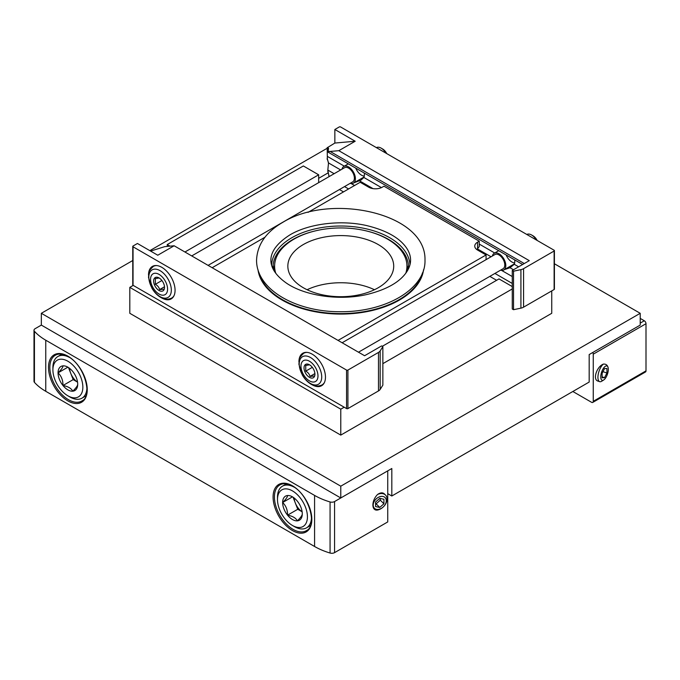 <?xml version="1.0" encoding="UTF-8"?>
<svg xmlns="http://www.w3.org/2000/svg" width="680" height="680" viewBox="0 0 680 680"><rect width="100%" height="100%" fill="white"/><g stroke="black" fill="none" stroke-linecap="round" stroke-linejoin="round"><path stroke-width="1.02" d="M212.151 267.725L265.004 237.209M308.04 212.364L360.171 182.266L368.679 187.179A9.622 5.559 0 0 0 382.287 187.179L383.988 186.192L479.264 241.204L477.564 242.182A9.622 5.559 0 0 0 474.75 246.118A9.622 5.559 0 0 0 477.564 250.044L486.072 254.957L338.053 340.408M423.555 269.722A83.011 47.923 180 0 1 340.774 314.075A83.011 47.923 180 0 1 258 269.722M486.072 259.649L486.072 254.957M382.287 346.307L499.001 278.919L512.269 286.586M512.269 288.94L382.857 363.655M318.656 182.639L318.656 174.803L184.934 252.008M318.656 174.803L303.348 165.963L167.237 244.545L170.017 246.151M476.867 249.594L479.264 246.534L479.264 241.204M344.182 407.209L340.774 409.173L340.774 435.106L551.744 313.301L551.744 290.904M327.828 173.043L318.656 178.339M133.212 285.404L129.812 287.368L129.812 313.301L340.774 435.106M167.237 244.545L167.237 246.406M387.736 493.646L391.816 496L589.178 382.058L589.178 354.56L640.212 325.091L640.212 313.301L554.413 263.764M640.212 313.301L340.774 486.183L340.774 497.964L391.816 468.503L391.816 496M327.199 148.257L149.855 250.648M132.761 260.517L41.336 313.301L41.336 325.091L340.774 497.964M340.774 486.183L41.336 313.301M340.774 409.173L129.812 287.368M275.74 273.173A66.164 38.199 180 0 1 274.609 266.152A66.164 38.199 180 0 1 315.452 230.86A66.164 38.199 180 0 1 387.566 239.139A66.164 38.199 180 0 1 406.946 266.152A66.164 38.199 180 0 1 405.815 273.19M378.207 244.545A52.93 30.558 180 0 1 393.712 266.152A52.93 30.558 180 0 1 340.774 296.709A52.93 30.558 180 0 1 287.844 266.152A52.93 30.558 180 0 1 320.518 237.915A52.93 30.558 180 0 1 378.207 244.545M307.096 289.731A52.93 30.558 180 0 1 374.459 289.731M34 330.25L34 381.327A3.851 2.218 180 0 0 34.433 382.347A62.56 36.117 180 0 0 45.764 391.298L314.576 546.49A62.56 36.117 180 0 0 330.072 553.035A3.851 2.218 180 0 0 334.569 552.636L387.736 521.934L387.736 470.858L334.569 501.551A3.851 2.218 180 0 1 330.072 501.959A62.56 36.117 180 0 1 314.576 495.414L45.764 340.212A62.56 36.117 180 0 1 34.433 331.271A3.851 2.218 180 0 1 34 330.25A3.851 2.218 180 0 1 35.13 328.678L41.336 325.091M377.621 510.025C371.322 511.19 371.322 500.556 377.621 494.445C380.383 492.558 382.611 492.363 384.302 493.841L385.526 495.065A9.622 6.808 -45 0 1 387.048 499.094A9.622 6.808 -45 0 1 377.621 510.025M386.291 500.726A7.557 5.346 -45 0 1 376.474 509.337A7.557 5.346 -45 0 1 376.474 498.652A7.557 5.346 -45 0 1 386.291 500.726M377.621 494.445A9.622 6.808 -45 0 1 385.526 495.065M379.746 507.442L383.92 503.787L383.92 499.248L379.746 498.363L375.581 502.027L375.581 506.566L379.746 507.442L376.142 503.829L380.307 500.174L383.92 503.787M375.581 503.71L376.142 503.829M380.307 500.174L380.307 498.483M302.286 513.859A13.889 8.024 60 0 1 297.373 520.846A13.889 8.024 60 0 1 287.547 515.168C287.631 509.991 286 505.767 282.633 502.512C285.974 499.213 287.615 496.876 287.547 495.524A13.889 8.024 60 0 1 292.459 496.842A13.889 8.024 60 0 1 297.373 501.194A13.889 8.024 60 0 1 302.286 513.859C302.37 515.177 300.73 517.505 297.373 520.846C295.817 517.973 292.545 516.077 287.547 515.168A13.889 8.024 60 0 1 282.633 502.512A13.889 8.024 60 0 1 287.547 495.524M307.428 516.825A21.174 12.223 60 0 1 292.459 525.47A21.174 12.223 60 0 1 277.491 499.537A21.174 12.223 60 0 1 292.459 490.892A21.174 12.223 60 0 1 307.428 516.825M311.508 517.463A24.063 13.889 60 0 1 306.527 527.841A24.063 13.889 60 0 1 294.5 526.652L292.459 525.47M277.491 499.537L277.491 497.182A24.063 13.889 60 0 1 282.472 486.166A24.063 13.889 60 0 1 293.947 487.05M302.132 511.785A12.027 6.944 60 0 1 295.298 502.945L297.755 509.277L302.132 511.802M293.08 497.233L295.298 502.945A12.027 6.944 60 0 1 294.176 498.006M292.357 496.901L282.633 502.512M297.755 509.277L287.547 515.168M77.707 384.2A13.889 8.024 60 0 1 72.794 391.187A13.889 8.024 60 0 1 62.968 385.509C63.053 380.332 61.421 376.108 58.055 372.852C61.395 369.546 63.036 367.217 62.968 365.865A13.889 8.024 60 0 1 67.881 367.183A13.889 8.024 60 0 1 72.794 371.535A13.889 8.024 60 0 1 77.707 384.2C77.792 385.517 76.151 387.846 72.794 391.187C71.239 388.305 67.966 386.418 62.968 385.509A13.889 8.024 60 0 1 58.055 372.852A13.889 8.024 60 0 1 62.968 365.865M82.849 387.166A21.174 12.223 60 0 1 67.881 395.811A21.174 12.223 60 0 1 52.904 369.877A21.174 12.223 60 0 1 67.881 361.233A21.174 12.223 60 0 1 82.849 387.166M86.929 387.804A24.063 13.889 60 0 1 81.948 398.183A24.063 13.889 60 0 1 69.921 396.993L67.881 395.811M52.904 369.877L52.904 367.523A24.063 13.889 60 0 1 57.893 356.507A24.063 13.889 60 0 1 69.368 357.391M77.554 382.126A12.027 6.944 60 0 1 70.72 373.286L73.177 379.618L77.554 382.143M68.502 367.574L70.72 373.286A12.027 6.944 60 0 1 69.598 368.348M67.77 367.243L58.055 372.852M73.177 379.618L62.968 385.509M572.84 391.493L591.558 402.296A2.405 1.385 -120 0 0 592.756 402.416A2.405 1.385 -120 0 0 593.258 401.31L593.258 354.161A2.405 1.385 -120 0 0 592.756 352.486M592.756 402.416L645.498 371.969A2.405 1.385 -120 0 0 646 370.863L646 323.714A2.405 1.385 -120 0 0 644.3 320.764L640.212 318.41M603.704 379.975A7.557 3.085 -71.6 0 1 601.604 372.155A7.557 3.085 -71.6 0 1 607.979 367.149A7.557 3.085 -71.6 0 1 608.311 369.35A7.557 3.085 -71.6 0 1 603.704 379.975L601.681 381.259A9.622 3.927 -71.6 0 1 599.692 381.667L597.992 381.098C592.492 379.738 596.649 366.622 603.373 364.106C605.523 363.894 607.002 364.743 607.792 366.664L607.886 366.945M599.692 381.667A9.622 3.927 -71.6 0 1 598.323 373.83A9.622 3.927 -71.6 0 1 603.373 364.106M604.529 377.663L606.934 372.988L606.934 368.458L604.529 368.594L602.123 373.269L602.123 377.808L604.529 377.663L602.123 376.865M602.947 371.662L606.934 372.988M344.309 166.167L327.326 156.366L327.182 148.537M334.135 173.706L327.82 170.068L328.534 162.749M340.654 169.949L328.525 162.945L327.361 158.976L327.326 156.366M327.182 158.261L328.508 163.234M381.446 187.612L363.859 177.454L360.961 180.157L354.135 182.716M327.862 152.04L328.534 148.223L327.361 147.645L327.361 148.435L328.525 149.277M363.859 177.454A10.829 6.247 -120 0 0 364.293 173.069M518.627 266.806L514.259 264.291L510.008 267.725L504.535 269.552M334.857 129.498L355.19 141.236L334.857 143.055L334.857 129.498L339.243 126.965A0.96 0.552 180 0 1 340.603 126.965L554.123 250.24A0.96 0.552 180 0 1 554.123 251.022L523.566 268.668A7.216 4.165 180 0 1 520.923 269.637L513.527 271.192L512.269 270.47L529.287 260.652L338.819 150.688L329.536 151.487L327.769 150.781M329.026 176.664L327.82 170.068M329.154 176.588L327.769 171.029M327.361 159.766L327.301 158.882M334.857 143.055L327.361 147.645M327.802 151.682C327.726 152.294 328.304 152.226 329.536 151.487M496.621 280.296L489.829 276.377M343.502 191.896L339.43 189.542M554.413 250.631L554.413 289.136A0.96 0.552 180 0 1 554.123 289.527L523.566 307.173A7.216 4.165 180 0 1 520.923 308.15L513.527 309.697L512.269 308.983L512.269 270.47M355.19 141.236L338.819 150.688M513.527 309.697L513.527 271.192M514.259 264.291A10.829 6.247 -120 0 0 514.692 259.896M514.658 262.939A9.622 5.559 60 0 1 506.149 254.966M364.259 176.112A9.622 5.559 60 0 1 355.75 168.13M174.131 245.769L157.769 255.221L137.428 243.482L133.042 246.016A0.96 0.552 0 0 0 133.042 246.798L346.562 370.073A0.96 0.552 0 0 0 347.922 370.073L378.488 352.427A7.216 4.165 0 0 0 380.171 350.905L382.857 346.638L381.607 345.916L364.599 355.733L174.131 245.769L164.721 246.644L150.612 251.09M132.761 246.406L132.761 284.911A0.96 0.552 0 0 0 133.042 285.302L346.562 408.578A0.96 0.552 0 0 0 347.922 408.578L378.488 390.932A7.216 4.165 0 0 0 380.171 389.411L382.857 385.144L382.857 346.638M161.721 297.933A18.768 10.838 -120 0 0 161.797 297.976A18.768 10.838 -120 0 0 171.181 298.911A18.768 10.838 -120 0 0 171.181 277.236A18.768 10.838 -120 0 0 152.413 266.399A18.768 10.838 -120 0 0 148.52 275.077M312.12 384.769A18.768 10.838 -120 0 0 312.197 384.812A18.768 10.838 -120 0 0 321.58 385.738A18.768 10.838 -120 0 0 321.58 364.072A18.768 10.838 -120 0 0 302.812 353.234A18.768 10.838 -120 0 0 298.928 361.913M314.262 376.04L310.003 376.423C309.451 374.178 308.04 372.411 305.753 371.127L305.753 365.457L309.162 364.871M309.468 377.349A7.701 4.446 -120 0 0 314.916 374.204A7.701 4.446 -120 0 0 309.468 364.769A7.701 4.446 -120 0 0 304.028 367.914A7.701 4.446 -120 0 0 309.468 377.349M309.468 380.885A12.027 6.944 -120 0 0 316.837 370.396A12.027 6.944 -120 0 0 302.107 361.896A12.027 6.944 -120 0 0 309.468 380.885M537.149 240.44A7.557 4.361 -120 0 0 533.027 235.815L531.564 234.974A9.622 5.559 -120 0 0 526.813 234.464M536.325 239.963A9.622 5.559 -120 0 0 531.564 234.974M500.556 270.181A9.622 5.559 -120 0 0 503.812 269.969A9.622 5.559 -120 0 0 503.812 258.859A9.622 5.559 -120 0 0 494.19 253.3A9.622 5.559 -120 0 0 492.379 256.012M358.488 352.206L503.089 268.719A8.177 4.726 -120 0 0 503.089 259.275A8.177 4.726 -120 0 0 494.912 254.55L342.125 342.762M163.863 289.212L159.605 289.587C159.052 287.343 157.632 285.575 155.355 284.3L155.355 278.63L158.763 278.043M159.069 290.513A7.701 4.446 -120 0 0 164.518 287.368A7.701 4.446 -120 0 0 159.069 277.942A7.701 4.446 -120 0 0 153.629 281.087A7.701 4.446 -120 0 0 159.069 290.513M159.069 294.049A12.027 6.944 -120 0 0 166.439 283.569A12.027 6.944 -120 0 0 151.708 275.06A12.027 6.944 -120 0 0 159.069 294.049M386.75 153.603A7.557 4.361 -120 0 0 382.627 148.988L381.166 148.138A9.622 5.559 -120 0 0 376.405 147.636M385.925 153.127A9.622 5.559 -120 0 0 381.166 148.138M350.157 183.353A9.622 5.559 -120 0 0 353.413 183.132A9.622 5.559 -120 0 0 353.413 172.023A9.622 5.559 -120 0 0 343.791 166.464A9.622 5.559 -120 0 0 341.98 169.184M208.089 265.378L352.69 181.883A8.177 4.726 -120 0 0 352.69 172.44A8.177 4.726 -120 0 0 344.513 167.714L191.726 255.926M312.315 367.344L305.753 371.127M314.865 373.618L310.003 376.423M161.917 280.508L155.355 284.3M164.466 286.781L159.605 289.587M408.127 269.493A67.728 39.1 0 0 0 406.921 265.208M274.626 265.208A67.728 39.1 0 0 0 273.428 269.493M408.442 268.863A67.728 39.1 0 0 0 408.51 267.138A67.728 39.1 0 0 0 367.132 231.115M314.423 231.115A67.728 39.1 0 0 0 273.046 267.138A67.728 39.1 0 0 0 273.113 268.872M409.929 264.868A69.173 39.941 0 0 0 340.774 226.015A69.173 39.941 0 0 0 271.626 264.877M259.148 272.977A82.526 47.651 0 0 0 282.421 299.65A82.526 47.651 0 0 0 366.639 311.202A82.526 47.651 0 0 0 422.407 272.977M477.564 248.65L477.564 242.182M292.459 485.817A27.395 15.818 60 0 1 309.238 529.057A27.395 15.818 60 0 1 275.68 509.685A27.395 15.818 60 0 1 292.459 485.817M45.764 391.298L45.764 340.212M314.576 546.49L314.576 495.414M67.881 356.159A27.395 15.818 60 0 1 84.66 399.398A27.395 15.818 60 0 1 51.102 380.026A27.395 15.818 60 0 1 67.881 356.159M34.433 382.347L34.433 331.271M334.569 552.636L334.569 501.551M330.072 553.035L330.072 501.959M82.076 400.843A26.435 15.266 60 0 1 55.318 385.773A26.435 15.266 60 0 1 55.649 355.07C58.947 353.353 63.087 353.863 68.076 356.592C84.201 364.726 93.058 395.93 82.076 400.843M306.654 530.502A26.435 15.266 60 0 1 279.897 515.44A26.435 15.266 60 0 1 280.228 484.729C283.526 483.012 287.666 483.522 292.655 486.26C308.779 494.385 317.637 525.597 306.654 530.502M640.212 323.127L644.3 320.764M593.258 401.31L646 370.863M593.258 354.161L646 323.714M327.913 150.229L327.326 149.889M491.054 256.776L477.377 248.888M372.988 188.615L359.609 180.888M494.708 253.002L479.264 244.086M513.527 269.756L510.008 267.725M512.269 283.458L494.921 273.436M348.594 188.955L344.522 186.6M512.269 276.556L501.602 270.394M354.56 185.504L351.203 183.566M524.28 263.543L330.123 151.444M520.923 308.15L520.923 269.637M554.123 289.527L554.123 251.022M523.566 307.173L523.566 268.668M380.171 350.905L380.171 389.411M133.042 246.798L133.042 285.302M346.562 370.073L346.562 408.578M347.922 370.073L347.922 408.578M378.488 352.427L378.488 390.932M310.471 383.477A15.912 9.188 -120 0 0 320.212 369.614A15.912 9.188 -120 0 0 300.73 358.36A15.912 9.188 -120 0 0 310.471 383.477M323.45 384.106L322.014 384.931A18.284 10.557 -120 0 0 324.488 382.364M307.19 352.401A18.284 10.557 -120 0 0 303.722 353.26C300.39 356.456 298.92 358.496 299.327 359.388L298.92 364.327L302.294 374.944C304.64 379.024 307.564 382.118 311.066 384.208C314.56 386.418 318.214 386.656 322.014 384.931M160.072 296.642A15.912 9.188 -120 0 0 169.813 282.778A15.912 9.188 -120 0 0 150.331 271.524A15.912 9.188 -120 0 0 160.072 296.642M173.052 297.271L171.615 298.103A18.284 10.557 -120 0 0 174.08 295.536M156.782 265.574A18.284 10.557 -120 0 0 153.323 266.433C149.991 269.62 148.52 271.66 148.929 272.561L148.52 277.491L151.895 288.116C154.241 292.196 157.165 295.281 160.667 297.373C164.16 299.582 167.816 299.82 171.615 298.103M274.609 266.152L274.609 271.532M406.946 266.152L406.946 271.541M306.527 527.841L310.454 525.572M282.472 486.166L286.399 483.905M81.948 398.183L85.876 395.913M57.893 356.507L61.821 354.246M607.979 367.149L607.792 366.664M327.199 159.231L327.199 158.55M327.199 148.444L327.199 147.569M522.639 264.486L327.896 152.056M305.159 352.435L303.722 353.26M498.729 250.682L494.19 253.3M514.428 263.84L503.812 269.969M154.76 265.6L153.323 266.433M348.33 163.846L343.791 166.464M364.029 177.012L353.413 183.132M282.727 222.377C265.999 232.05 257.278 244.613 256.564 260.066C256.216 289.501 295.707 311.601 339.039 311.721C386.163 312.486 425.977 288.702 424.991 260.066C426.284 212.976 330.684 192.635 282.727 222.377M289.944 234.88C264.256 251.26 266.551 268.251 284.75 281.885C302.209 295.239 338.13 301.368 367.37 294.389C387.005 289.476 400.188 281.877 406.912 271.583C411.791 263.916 411.791 256.241 406.929 248.565C400.129 238.144 386.75 230.495 366.8 225.607C340.892 219.598 308.839 223.626 289.944 234.88"/></g></svg>
